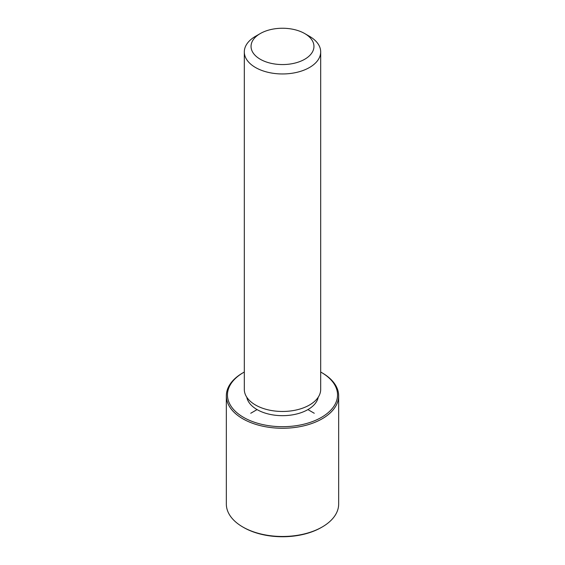 <?xml version="1.0" encoding="UTF-8"?>
<svg xmlns="http://www.w3.org/2000/svg" width="565" height="565" viewBox="0 0 565 565"><rect width="100%" height="100%" fill="white"/><g stroke="black" fill="none" stroke-linecap="round" stroke-linejoin="round"><path stroke-width="0.85" d="M318.222 397.209A35.941 20.75 180 0 1 285.636 415.593A35.941 20.75 180 0 1 248.007 400.762A35.941 20.75 180 0 1 246.778 397.209M304.74 33.568L309.507 36.322A38.187 22.049 180 0 1 319.147 45.701A38.187 22.049 180 0 1 320.687 51.909L320.687 389.412A38.187 22.049 180 0 1 287.931 411.242A38.187 22.049 180 0 1 245.853 395.62A38.187 22.049 180 0 1 244.313 389.412L244.313 51.909A38.187 22.049 180 0 1 255.493 36.322L260.26 33.568A31.449 18.158 180 0 1 304.74 33.568A31.449 18.158 180 0 1 312.678 41.294A31.449 18.158 180 0 1 291.356 63.831A31.449 18.158 180 0 1 252.322 51.521A31.449 18.158 180 0 1 260.26 33.568M320.687 51.909A38.187 22.049 180 0 1 287.931 73.733A38.187 22.049 180 0 1 245.853 58.117A38.187 22.049 180 0 1 244.313 51.909M320.687 372.038A55.038 31.774 180 0 1 321.421 372.448A55.038 31.774 180 0 1 335.313 385.973A55.038 31.774 180 0 1 297.995 425.41A55.038 31.774 180 0 1 229.687 403.862A55.038 31.774 180 0 1 243.579 372.448A55.038 31.774 180 0 1 244.313 372.038M321.421 372.448L322.212 372.907A56.161 32.424 180 0 1 336.394 386.707A56.161 32.424 180 0 1 338.661 395.832A56.161 32.424 180 0 1 290.488 427.931A56.161 32.424 180 0 1 228.606 404.964A56.161 32.424 180 0 1 226.339 395.832A56.161 32.424 180 0 1 242.788 372.907L243.579 372.448M338.661 395.832L338.661 504.058A56.161 32.424 180 0 1 322.212 526.983L321.421 527.442A55.038 31.774 180 0 1 243.579 527.442L242.788 526.983A56.161 32.424 180 0 1 228.606 513.182A56.161 32.424 180 0 1 226.339 504.058L226.339 395.832M322.212 526.983A56.161 32.424 180 0 1 242.788 526.983M257.082 409.59L250.733 413.262M307.918 409.59L314.267 413.262"/></g></svg>
